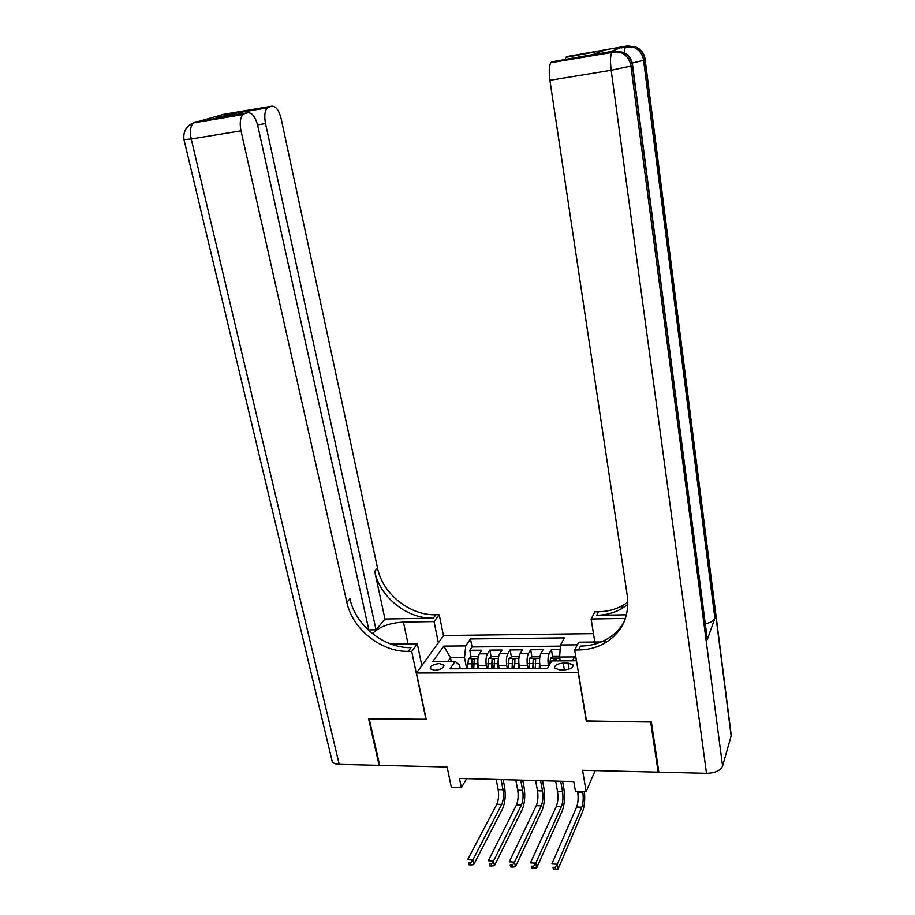 <?xml version="1.0" encoding="UTF-8"?>
<svg xmlns="http://www.w3.org/2000/svg" width="915" height="915" viewBox="0 0 915 915"><rect width="100%" height="100%" fill="white"/><g stroke="black" fill="none" stroke-linecap="round" stroke-linejoin="round"><path stroke-width="1.37" d="M434.682 670.329C440.858 669.677 443.912 667.939 443.844 665.125L439.429 663.581C433.275 664.221 430.233 665.96 430.29 668.785L434.682 670.329M593.469 633.649L443.615 635.525L416.451 673.028L578.372 672.376M416.451 673.028L426.218 719.51L369.214 718.881L379.691 765.34L447.138 766.976L451.37 787.426L461.389 787.735L466.639 778.631M658.628 770.796L658.16 772.123L582.569 770.281L586.16 791.486L595.196 770.59M586.458 720.951L650.691 722.004L658.16 772.123M560.163 649.536L551.413 649.604L552.649 656.81M540.49 668.499L539.942 665.377C539.244 660.378 539.576 656.387 540.937 653.413L543.075 649.673L530.654 649.776L531.924 656.867M533.662 666.623L533.994 668.522M519.686 668.568L519.125 665.468C518.416 660.493 518.771 656.524 520.189 653.562L522.419 649.844L510.135 649.947L511.428 656.936M512.949 665.239L513.567 668.591M499.087 668.488L498.538 665.548C497.817 660.596 498.195 656.661 499.67 653.71L502.003 650.016L489.857 650.119L491.149 657.004M492.476 664.004L493.357 668.648M586.16 791.486L575.432 791.155L573.785 781.582L459.49 778.436L461.389 787.735M568.032 663.089L563.24 663.112C557.327 663.661 554.433 665.319 554.582 668.064L559.603 669.871L564.441 669.86C570.377 669.3 573.27 667.653 573.122 664.919L568.032 663.089L569.05 669.117M594.59 640.614L593.858 642.033M460.245 668.762L459.513 665.033L455.132 661.419L450.1 668.796L547.49 668.488L551.688 660.916L575.558 660.79L576.233 659.498M455.132 661.419L432.795 661.534L443.809 646.104L465.746 645.899L470.482 638.956L564.452 637.881L560.518 644.983L577.399 644.823M486.894 668.671L486.3 665.594C485.579 660.664 485.968 656.73 487.466 653.802L489.857 650.119M478.739 668.476L478.19 665.628L486.3 665.594M507.322 668.613L506.75 665.514C506.029 660.561 506.395 656.604 507.848 653.653L510.135 649.947M527.978 668.545L527.417 665.434C526.72 660.447 527.063 656.467 528.458 653.504L530.654 649.776M548.543 666.589L548.325 665.342C547.65 660.333 547.971 656.33 549.297 653.344L551.413 649.604M560.426 646.139L472.037 646.951L469.795 650.279L471.111 657.062M478.19 665.628C477.458 660.71 477.859 656.787 479.38 653.859L481.805 650.188L469.795 650.279M542.218 668.499L533.708 668.522M572.458 660.802L574.494 656.936L559.58 657.027L560.518 644.983M560.232 660.87L559.58 657.027M586.298 721.294L578.211 672.697M451.221 661.442L450.477 657.713L447.881 661.454M466.696 668.739L464.511 657.622L450.477 657.713L443.809 646.104M472.277 663.055L473.375 668.716M512.652 668.591L521.047 668.568M491.835 668.659L500.128 668.636M471.248 668.728L479.449 668.705M472.037 646.951L470.482 638.956M465.746 645.899L464.511 657.622M574.494 656.936L575.569 655.54M559.66 656.066L553.758 656.101L550.51 658.182L549.675 664.553M556.309 660.893L556.629 658.754L554.101 659.189L553.781 660.905M582.661 791.372L582.798 792.15C583.576 797.994 583.244 803.004 581.768 807.202L557.281 864.229L558.139 868.976L582.546 811.731C584.513 806.344 585.131 799.573 584.388 791.429M577.571 791.223L577.708 792.001C578.497 797.834 578.154 802.844 576.656 807.019L551.882 863.954L557.281 864.229L555.153 867.351L552.992 867.237L553.335 869.136L555.497 869.25L555.153 867.351M553.335 869.136L552.992 867.237M555.497 869.25L558.139 868.976M622.074 47.157L625.94 46.505L625.208 47.248L621.331 47.912L622.074 47.157L610.477 51.663M611.094 51.892L611.723 52.487C610.328 55.769 610.133 61.694 611.174 70.283L549.904 80.303C548.794 71.873 549.069 66.029 550.739 62.758L551.688 61.9L610.122 51.72M645.155 59.647L731.028 733.578L731.142 735.946L722.576 766.072C720.425 770.624 715.073 773.038 706.506 773.301L658.834 772.146L651.377 722.015L586.515 721.294L574.654 649.993L578.463 649.97C587.659 649.856 596.088 647.786 603.751 643.737C621.685 633.26 629.554 617.339 627.335 595.974L549.904 80.303M625.471 618.426L591.124 618.998L594.922 611.838L598.547 611.769C607.32 611.575 615.36 609.504 622.68 605.558L627.884 602.242M574.654 649.993L578.795 642.193L601.201 641.964M626.535 614.788L596.694 615.303C605.49 615.12 613.576 613.05 620.93 609.093L627.884 604.438M565.196 59.235L565.962 57.325L604.746 50.142L592.829 54.58L551.688 61.9M632.62 65.262L707.341 639.505L714.901 618.231C713.826 620.679 710.692 622.555 705.511 623.87M594.819 642.033L591.124 618.998M565.962 57.325L566.82 56.57L604.746 50.142M731.142 735.946L644.949 59.75C644.023 53.893 641.049 49.696 636.017 47.134L634.633 47.683L625.94 46.505L627.358 45.956L566.82 56.57M578.463 649.97L580.51 646.07C589.66 645.956 598.055 643.874 605.684 639.837C613.748 635.468 619.958 629.36 624.282 621.525M188.261 126.03L194.929 122.027L244.477 113.677L242.921 114.581C240.176 117.783 239.536 123.205 241.011 130.845L191.224 138.988C189.702 131.474 190.4 126.121 193.305 122.93L223.775 114.318L271.846 106.174L267.34 107.833C264.732 110.864 264.126 116.114 265.522 123.571L257.572 124.886M221.59 116.582L221.224 117.246M184.006 139.629L191.224 138.988L339.202 764.345L379.107 765.317L368.619 718.87L426.161 719.282M438.354 642.788L434.053 621.582L403.435 622.086C389.31 622.989 378.993 626.855 372.474 633.695M434.053 621.582L439.234 614.697L435.906 614.754C409.943 615.704 382.573 593.824 377.54 568.158L281.214 118.927C278.972 110.28 275.861 106.037 271.846 106.174M384.963 619.009L433.333 618.163C407.267 619.078 379.759 597.095 374.693 571.326L384.963 619.009L376.054 629.806L368.837 629.909M426.013 719.51L411.693 651.331L408.216 651.354C381.109 652.052 352.344 629.028 346.831 602.276L241.011 130.845M411.693 651.331L417.309 643.851L391.06 644.114M376.054 629.806L265.522 123.571M339.202 764.345C335.576 764.208 333.254 763.259 332.225 761.509L331.882 760.079M379.107 765.317L379.542 764.688M421.838 665.594L417.309 643.851M443.455 635.731L439.234 614.697M369.019 630.767L257.813 125.858C255.434 116.937 252.105 112.579 247.816 112.762L215.666 118.184L237.317 112.351L238.632 114.306M244.477 113.677L247.816 112.762M408.216 651.354L411.041 647.626C384.048 648.358 355.42 625.448 349.965 598.799L346.831 602.276M421.541 664.187L422.856 664.176M539.77 657.611L539.141 656.192L532.919 656.238L529.648 658.308L528.836 668.545M539.61 659.395L539.267 668.51M540.113 666.394L540.159 668.499M555.668 781.078L557.498 791.384C558.31 797.194 557.933 802.169 556.366 806.321L530.448 862.879L535.778 863.154L536.659 867.866L562.222 811.01C564.521 804.754 565.07 797.297 563.869 788.616L562.576 781.273M535.298 668.522L535.675 658.857L533.182 659.303L532.793 668.522M533.697 668.522L533.182 659.303M560.712 781.227L562.531 791.544C563.331 797.354 562.965 802.341 561.421 806.492L535.778 863.154L533.639 866.253L531.501 866.139L531.867 868.038L533.994 868.141L533.639 866.253M531.867 868.038L531.501 866.139M533.994 868.141L536.659 867.866M518.977 657.588L518.473 656.33L512.32 656.375L509.015 658.434L508.157 668.613M518.782 659.749L518.462 668.568M519.365 666.783L519.388 668.568M535.63 780.529L537.505 790.777C538.329 796.553 537.928 801.506 536.304 805.635L509.255 861.816L514.527 862.09L515.442 866.78L542.115 810.29C544.528 804.079 545.111 796.656 543.887 788.021L542.561 780.724M514.539 668.579L514.962 658.972L512.491 659.418L512.068 668.591M513.006 668.591L512.491 659.418M540.616 780.667L542.481 790.937C543.304 796.713 542.904 801.666 541.303 805.806L514.527 862.09L512.389 865.167L510.273 865.064L510.639 866.94L512.755 867.043L512.389 865.167M510.639 866.94L510.273 865.064M512.755 867.043L515.442 866.78M498.435 657.542L498.046 656.467L491.95 656.501L488.621 658.56L487.706 668.671M498.183 660.104L497.909 668.636M498.847 667.149L498.858 668.591M515.808 779.992L517.73 790.183C518.576 795.924 518.142 800.842 516.449 804.948L488.313 860.775L493.528 861.038L494.455 865.704L522.236 809.581C524.741 803.416 525.37 796.027 524.112 787.449L522.751 780.175M494.02 668.648L494.489 659.075L492.041 659.543L491.572 668.659M492.545 668.659L492.041 659.543M520.738 780.118L522.648 790.331C523.494 796.084 523.071 801.014 521.39 805.12L493.528 861.038L491.378 864.092L489.285 863.989L489.662 865.865L491.744 865.967L491.378 864.092M489.662 865.865L489.285 863.989M491.744 865.967L494.455 865.704M478.133 657.496L477.836 656.604L471.82 656.638L468.457 658.674L467.496 668.739M477.824 660.447L477.573 668.705M478.545 667.481L478.568 668.499M496.193 779.443L498.172 789.588C499.03 795.307 498.572 800.202 496.811 804.274L467.611 859.734L472.769 859.997L473.718 864.629L502.564 808.883C505.172 802.752 505.835 795.41 504.554 786.866L503.17 779.637M473.741 668.716L474.233 659.177L471.808 659.658L471.317 668.716M472.323 668.716L471.808 659.658M501.077 779.58L503.033 789.737C503.891 795.455 503.444 800.362 501.706 804.445L472.769 859.997L470.607 863.039L468.537 862.937L468.926 864.789L470.985 864.892L470.607 863.039M468.926 864.789L468.537 862.937M470.985 864.892L473.718 864.629M498.538 665.548L506.75 665.514M519.125 665.468L527.417 665.434M539.942 665.377L548.325 665.342M540.937 653.413L549.297 653.344M479.38 653.859L487.466 653.802M499.67 653.71L507.848 653.653M520.189 653.562L528.458 653.504M564.383 669.86L563.24 663.112M559.763 658.079L550.59 658.137M550.281 663.455L549.652 663.467M582.798 792.15L577.708 792.001M581.768 807.202L576.656 807.019M554.399 660.905L554.101 659.189M596.694 615.303L598.547 611.769M627.679 45.91L636.017 47.134C641.301 49.421 644.332 53.516 645.121 59.406L643.6 60.356L714.901 618.231M707.341 639.505L632.391 65.388L630.927 66.04L722.576 766.072M706.506 773.301L611.174 70.283L630.927 66.04C629.955 59.932 626.832 55.552 621.594 52.876L611.758 52.487L550.739 62.758M614.48 50.988L623.092 52.281L621.594 52.876L612.581 51.64L611.758 52.487M632.391 65.388L632.585 64.999C631.762 58.869 628.594 54.637 623.092 52.281C628.319 54.946 631.407 59.315 632.391 65.388M632.265 63.044L643.6 60.356C642.673 54.477 639.677 50.256 634.633 47.683L625.208 47.248L624.11 52.715M625.22 619.135L625.117 618.437M433.333 618.163L435.906 614.754M374.693 571.326L377.54 568.158M237.317 112.351L268.724 107.032M219.726 115.702L217.576 116.285M408.033 643.943L403.435 622.086M539.701 658.205L529.728 658.262M532.702 663.535L528.744 663.558M539.175 663.512L535.206 663.524M562.531 791.544L557.498 791.384M561.421 806.492L556.366 806.321M518.885 658.32L509.095 658.388M511.988 663.638L508.077 663.649M518.382 663.604L514.459 663.627M542.481 790.937L537.505 790.777M541.303 805.806L536.304 805.635M498.32 658.445L488.713 658.503M491.504 663.73L487.638 663.741M497.829 663.695L493.951 663.718M522.648 790.331L517.73 790.183M521.39 805.12L516.449 804.948M477.973 658.571L468.549 658.628M471.248 663.821L467.428 663.832M477.504 663.787L473.673 663.81M503.033 789.737L498.172 789.588M501.706 804.445L496.811 804.274M444.004 665.903L443.844 665.125M573.259 665.777L573.122 664.919M620.93 609.093L622.68 605.558M605.684 639.837L603.751 643.737M267.34 107.833L237.9 112.808M214.762 118.687L213.973 119.453M242.921 114.581L193.305 122.93C186.042 126.213 182.954 131.84 184.041 139.812L332.225 761.509M237.877 112.797L221.739 117.154"/></g></svg>
